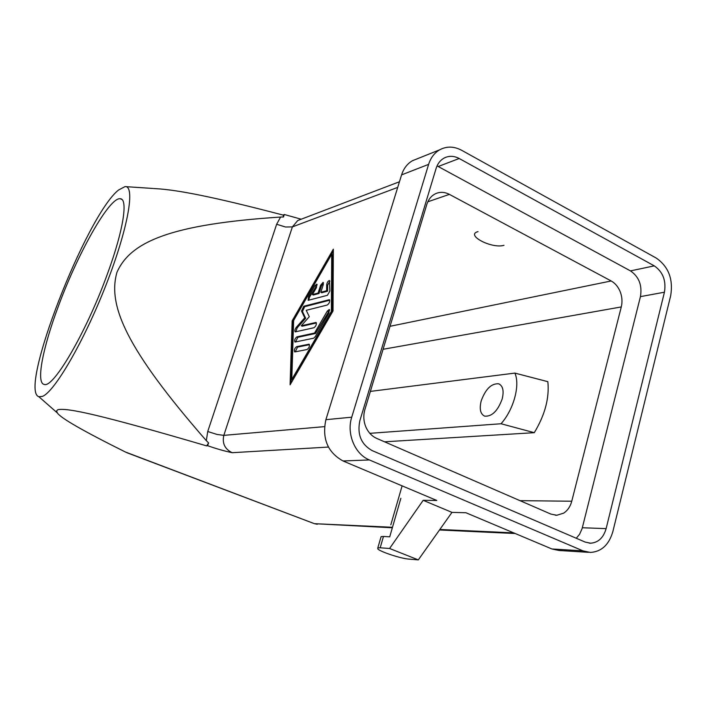 <?xml version="1.0" encoding="UTF-8"?>
<svg xmlns="http://www.w3.org/2000/svg" width="707" height="707" viewBox="0 0 707 707"><rect width="100%" height="100%" fill="white"/><g stroke="black" fill="none" stroke-linecap="round" stroke-linejoin="round"><path stroke-width="1.06" d="M216.996 434.443L207.734 431.517L206.32 440.664L208.6 442.927L207.628 445.71C216.501 448.804 224.685 451.137 232.179 452.701C224.835 449.113 222.051 443.333 223.819 435.362L216.996 434.443M118.502 190.042C86.289 215.582 18.099 390.432 38.885 396.733L42.411 396.397C54.466 392.032 84.045 341.304 106.006 285.027C128.091 228.741 135.558 185.455 125.051 186.595L118.502 190.042M128.064 453.16L125.484 452.047C83.346 431.076 60.634 418.04 57.355 412.941L56.551 410.935L57.797 409.707C67.236 407.665 99.466 414.461 206.656 445.887L208.6 442.927M58.274 306.52C77.797 253.318 109.444 196.891 120.261 198.747C128.206 198.747 123.522 230.04 107.694 273.167C86.837 331.327 53.105 388.974 44.143 384.387C35.818 383.008 42.915 347.42 58.274 306.52M620.251 291.832C618.236 286.848 615.214 283.224 611.175 280.971L449.387 194.372C444.783 191.995 440.267 191.73 435.848 193.568L435.194 193.877C431.173 195.989 428.38 199.498 426.825 204.403L364.874 409.618C363.23 415.371 363.522 421.072 365.749 426.719C368.144 432.277 371.802 436.175 376.734 438.42L550.939 514.104L556.824 515.262L563.612 513.158C567.606 510.569 570.319 506.592 571.76 501.228L621.285 306.926C622.487 301.924 622.142 296.887 620.251 291.832M502.217 398.872C497.808 410.926 491.957 416.688 484.684 416.158C480.398 414.108 479.231 409.053 481.167 400.984C485.523 389.044 491.356 383.327 498.674 383.804C502.916 385.775 504.091 390.794 502.217 398.872M417.554 158.677L412.42 160.736C407.259 163.759 403.644 168.469 401.585 174.876L325.892 419.675C321.897 438.614 327.606 452.383 343.028 460.964L436.811 500.476L423.184 500.317L389.584 548.482L418.305 559.882L408.664 559.078C401.063 558.592 380.313 551.796 377.847 548.977L377.803 547.934L380.18 547.792L383.477 536.463L389.725 536.825L400.878 498.267M380.861 537.435L381.091 536.648L383.477 536.463M327.403 295.314L308.155 300.325L308.544 296.799L314.898 285.752L316.798 284.134L316.418 287.652L312.423 294.58L318.097 293.043L320.563 285.319L323.09 282.358L323.302 284.55L320.837 292.3L326.634 290.727L326.696 284.78C327.138 282.323 328.066 280.918 329.48 280.538L329.869 291.054L327.403 295.314M329.895 281.077L327.633 285.23L327.58 291.187L321.773 292.751L320.837 292.3M326.634 290.727L327.58 291.187M323.488 282.888L321.491 285.769L319.034 293.493L313.36 295.022L312.423 294.58M318.097 293.043L319.034 293.493M317.196 284.674L309.472 297.24L308.694 300.254M294.934 351.9L294.66 351.9C293.909 350.115 294.554 348.374 296.613 346.66L309.074 344.194C309.86 346.006 309.198 347.782 307.085 349.514L294.934 351.9M309.48 344.68L297.559 347.093L295.217 351.847M291.797 379.473L292.76 379.898L332.343 311.822L332.644 254.697L331.716 254.237L293.635 320.474L291.797 379.473L331.371 311.363L332.343 311.822M331.371 311.363L331.716 254.237M333.032 310.965L290.082 384.838L292.15 320.837L333.333 249.156L333.032 310.965M333.324 251.241L293.078 321.261L291.116 383.053M292.15 320.837L293.078 321.261M313.661 338.193L294.952 342.064C294.209 340.314 294.854 338.582 296.896 336.868L314.544 333.041L327.261 311.133L329.25 309.498L328.888 313.201L315.287 336.603L313.661 338.193M329.674 310.028L315.508 333.483L297.833 337.301L295.499 342.011M314.544 333.041L315.508 333.483M306.219 310.311L309.304 316.692L301.262 325.786L315.994 322.454C316.771 324.221 316.109 325.989 314.005 327.73L295.243 331.883C294.483 330.982 294.828 329.489 296.26 327.394L304.717 317.797L301.509 311.045L303.771 306.228L329.329 299.715C330.116 301.465 329.444 303.232 327.314 305.009L306.219 310.311M329.745 300.228L304.699 306.661L302.446 311.478L305.663 318.238L297.196 327.827L295.791 331.822M304.717 317.797L305.663 318.238M316.4 322.949L302.198 326.219L301.262 325.786M478.02 231.613C464.95 235.007 491.869 249.067 504.003 245.311M125.766 186.648L156.159 188.681C177.333 189.9 212.445 196.581 283.224 215.105L284.294 214.495L283.507 216.987L280.591 217.04C171.244 224.225 130.397 241.538 116.938 272.372C107.605 305.124 125.537 348.109 206.32 440.664M301.209 219.214L284.294 214.495M389.584 548.482L380.18 547.792M418.305 559.882L451.967 512.381L465.913 512.743L551.884 548.968L559.113 550.497L588.498 552.326M423.184 500.317L451.967 512.381M585.193 542.083L372.165 450.606C361.144 444.376 357.035 434.425 359.845 420.753L436.104 168.425C437.589 163.724 440.222 160.295 443.996 158.129C448.839 155.611 453.903 155.734 459.188 158.501L654.284 265.867C662.919 271.868 666.303 280.644 664.439 292.203L606.12 528.642C603.442 537.797 598.246 542.649 590.539 543.206L585.193 542.083M576.258 538.239L579.519 534.377L582.091 528.642L640.436 296.631C642.309 285.319 638.987 276.737 630.467 270.896L437.059 165.889M534.28 432.684C544.973 414.965 549.498 397.961 547.845 381.674L514.882 373.093C520.317 385.085 513.706 409.618 501.033 423.749L534.28 432.684L384.528 441.813M501.033 423.749L369.832 433.329M514.882 373.093L370.371 391.404M656.237 258.055C668.53 266.627 673.347 279.141 670.704 295.606L612.854 531.584C608.992 544.779 601.507 551.734 590.372 552.441L583.001 550.868L369.381 459.939C354.887 454.203 346.359 433.647 351.733 417.192L428.619 164.369C430.713 157.767 434.39 152.915 439.648 149.822C446.665 146.093 453.991 146.234 461.636 150.273L656.237 258.055M207.628 445.71L206.656 445.887M283.507 216.987L283.224 215.105M314.041 523.542L125.484 452.047M397.714 187.39L292.389 226.894L297.735 220.531L300.183 219.603M324.486 426.639L223.819 435.362L292.389 226.894L285.531 227.009L276.64 224.269L207.734 431.517M611.175 280.971L390.025 326.298M571.76 501.228L519.972 500.653M326.696 284.78L327.633 285.23M320.563 285.319L321.491 285.769M314.898 285.752L315.826 286.194M308.544 296.799L309.472 297.24M296.613 346.66L297.559 347.093M308.782 344.185L309.392 344.468M327.261 311.133L328.225 311.584M296.896 336.868L297.833 337.301M328.994 299.724L329.683 300.051M303.771 306.228L304.699 306.661M301.509 311.045L302.446 311.478M296.26 327.394L297.196 327.827M315.684 322.454L316.329 322.754M606.12 528.642L582.329 527.74M664.439 292.203L640.436 296.631M654.284 265.867L630.467 270.896M459.188 158.501L438.269 166.49M427.806 201.804L449.387 194.372M383.088 349.285L621.285 306.926M513.697 532.875L439.86 529.463M392.491 527.281L314.765 523.693L392.341 527.776M328.41 447.071L232.179 452.701M280.591 217.04L276.64 224.269M428.619 164.369L401.585 174.876M351.733 417.192L325.892 419.675M369.381 459.939L343.028 460.964M583.001 550.868L551.884 548.968M38.885 396.733L57.355 412.941M120.261 198.747L121.896 199.471M377.803 547.934L381.091 536.648M401.938 486.46L390.812 524.841M499.796 384.334L498.674 383.804M590.539 543.206L589.187 543.135M556.824 515.262L555.313 515.217M515.253 533.529L439.489 529.985M127.313 452.878L314.226 523.613L317.257 524.267M399.455 181.752L299.989 219.674M439.648 149.822L412.42 160.736"/></g></svg>
